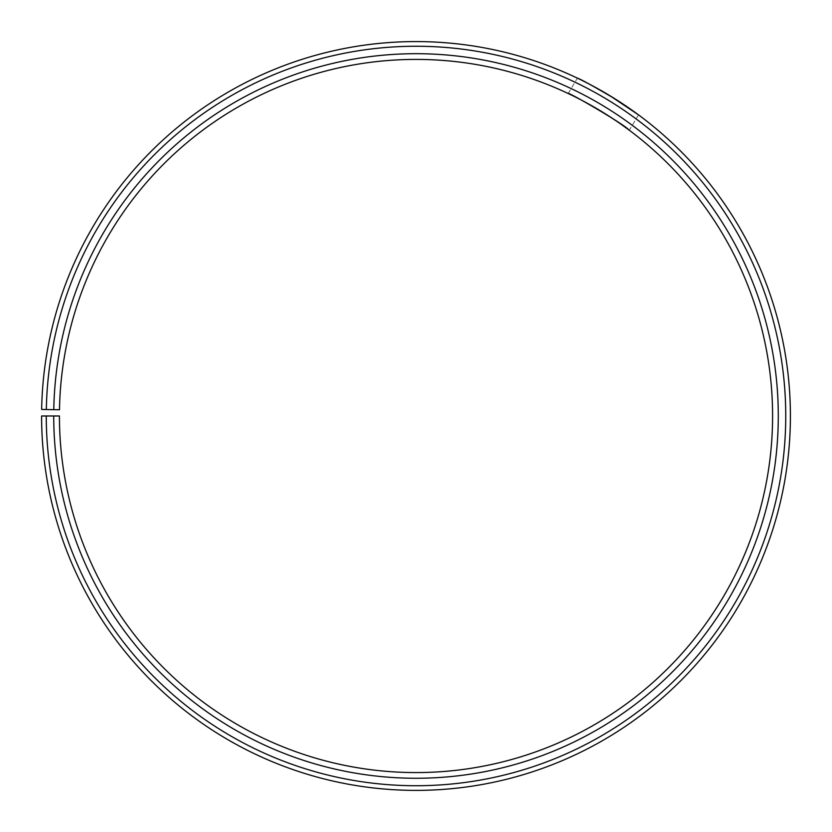 <?xml version="1.0" encoding="UTF-8"?>
<svg xmlns="http://www.w3.org/2000/svg" width="832" height="832" viewBox="0 0 832 832"><rect width="100%" height="100%" fill="white"/><g stroke="black" fill="none" stroke-linecap="round" stroke-linejoin="round"><path stroke-width="0.62" stroke-dasharray="4.16 3.12" d="M53.726 415.99L59.426 415.99A356.574 356.574 0 0 0 592.498 725.826A356.574 356.574 0 0 0 597.875 109.273A356.574 356.574 0 0 0 59.488 409.76L53.778 409.666A362.284 362.284 0 0 1 600.787 104.364A362.284 362.284 0 0 1 595.317 730.777A362.284 362.284 0 0 1 53.726 415.99L41.6 415.99A374.41 374.41 0 0 0 601.318 741.312A374.41 374.41 0 0 0 606.975 93.943A374.41 374.41 0 0 0 41.652 409.448L46.332 409.531A369.73 369.73 0 0 1 604.583 97.958A369.73 369.73 0 0 1 599.009 737.256A369.73 369.73 0 0 1 46.27 415.99M53.778 409.666L46.332 409.531M627.9 129.189L627.193 128.679M620.818 124.093L616.242 120.931M605.155 113.703L599.57 110.282M592.956 106.413L572.343 95.503M628.742 129.823L629.304 130.239L638.529 114.878M609.825 95.649L582.618 80.694M615.576 99.195L617.438 100.381M568.173 93.506L577.398 78.146"/><path stroke-width="1.25" d="M46.27 415.99L41.6 415.99A374.41 374.41 0 0 0 601.318 741.312A374.41 374.41 0 0 0 606.975 93.943A374.41 374.41 0 0 0 41.652 409.448L46.332 409.531A369.73 369.73 0 0 1 604.583 97.958A369.73 369.73 0 0 1 599.009 737.256A369.73 369.73 0 0 1 46.27 415.99L59.426 415.99A356.574 356.574 0 0 0 592.498 725.826A356.574 356.574 0 0 0 597.875 109.273A356.574 356.574 0 0 0 59.488 409.76L53.778 409.666A362.284 362.284 0 0 1 600.787 104.364A362.284 362.284 0 0 1 595.317 730.777A362.284 362.284 0 0 1 53.726 415.99M46.332 409.531L53.778 409.666M629.304 130.239L627.9 129.189M627.193 128.679L620.818 124.093M616.242 120.931L605.155 113.703M599.57 110.282L592.956 106.413M572.343 95.503L568.173 93.506C566.946 91.083 624.936 124.644 628.742 129.823M617.438 100.381L638.529 114.878L609.825 95.649M582.618 80.694L577.398 78.146C580.809 79.227 593.528 86.237 615.576 99.195"/></g></svg>

